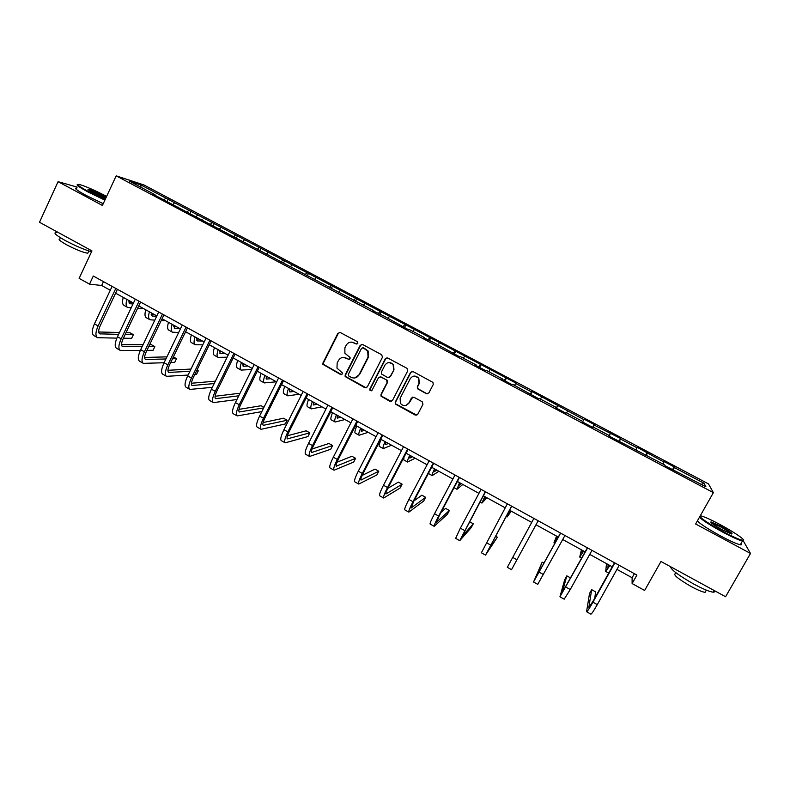 <?xml version="1.0" encoding="UTF-8"?>
<svg xmlns="http://www.w3.org/2000/svg" width="790" height="790" viewBox="0 0 790 790"><rect width="100%" height="100%" fill="white"/><g stroke="black" fill="none" stroke-linecap="round" stroke-linejoin="round"><path stroke-width="1.19" d="M357.84 343.413L357.307 341.655L340.302 332.531L337.873 333.321L322.991 362.857L322.893 364.338L340.638 374.539L342.337 373.996L342.366 372.87L336.984 368.13L337.162 363.045L338.406 360.586C340.322 357.574 342.909 356.744 346.178 358.097L348.37 359.282L350.079 358.739L350.069 357.524L344.884 353.258L344.884 347.768L346.139 345.299C348.064 342.277 350.661 341.428 353.93 342.781L356.132 343.966L357.84 343.413M426.363 393.697L428.861 392.926L433.226 384.542L432.959 382.4L413.081 371.596L410.593 372.376L395.247 402.13L395.326 403.996L415.234 415.106L417.732 414.345L422.966 404.273L422.186 401.735L413.921 397.261L411.432 398.032L408.845 403.019C406.188 406.356 403.364 406.475 400.392 403.384L400.135 398.298L410.247 378.706C412.647 375.526 415.362 375.24 418.394 377.837L418.996 383.417L417.308 386.695L417.495 388.739L426.363 393.697L427.825 393.825M77.163 187.112L58.065 181.661L39.5 222.257L91.946 250.884L79.128 278.386L89.517 284.124L93.299 276.046L636.898 575.071L632.119 583.563L644.63 590.466L660.973 561.473L725.585 596.736L750.5 553.444L743.41 541.091M58.065 181.661L102.404 205.469L116.169 175.834L713.37 492.644L695.635 523.987L750.5 553.444M382.459 357.268L381.688 354.74L362.65 344.529L360.201 345.309L345.181 374.914L345.141 376.544L364.842 387.702L367.291 386.932L382.459 357.268M387.762 358.008L406.959 368.308L407.739 370.846L392.403 400.579L389.934 401.35L381.037 396.195L380.997 394.378L387.169 382.36L386.389 379.842L380.968 376.909L378.509 377.679L372.11 390.181L369.868 390.191L369.858 388.957L385.293 358.788L387.762 358.008M116.169 175.834L143.968 184.969L708.482 483.895L713.37 492.644M672.497 469.704L674.097 466.831L663.738 461.34L663.936 462.031L636.967 447.16L637.007 447.762L620.545 439.043L620.614 438.499L593.991 424.971L594.208 424.507L584.106 419.164L583.83 419.599L532.124 391.623L531.552 391.899L515.643 383.466L516.305 383.249L140.897 184.929L129.59 181.236L155.008 194.715L152.342 193.866L373.818 310.717L372.317 310.519L383.535 315.872L407.65 329.262L408.953 329.351L424.704 337.695L423.489 337.656L434.589 342.939L459.434 356.715L460.432 356.646L476.459 365.138L475.541 365.257L485.653 370.619L486.512 370.471L502.667 379.032L501.907 379.24L512.108 384.651L512.809 384.414L538.78 398.792L539.333 398.476L555.765 407.186L555.311 407.561L565.689 413.061L566.084 412.656L582.664 421.445L582.368 421.909L592.836 427.459L593.063 426.965L592.806 427.439M674.097 466.831L674.354 467.552L704.058 483.292L705.914 486.798L664.973 465.715L664.765 464.984L609.663 436.386L609.791 435.833L593.063 426.965M662.988 464.036L663.936 462.031M646.131 455.721L647.336 453.233M636.029 449.737L637.007 447.762M619.301 441.492L620.545 439.043M609.288 435.567L610.305 433.621M592.698 427.38L593.991 424.971M582.516 421.988L583.83 419.599M566.578 412.923L567.655 411.017M556.229 408.045L557.582 405.685M540.429 399.059L541.535 397.182M530.159 394.22L531.552 391.899M514.507 385.313L515.643 383.466M504.306 380.513L505.738 378.222M488.793 371.675L489.968 369.858M502.667 379.032L502.46 379.536M478.661 366.916L480.142 364.664M463.296 358.156L464.5 356.369M476.459 365.138L476.261 365.642M453.243 353.436L454.764 351.214M438.006 344.756L439.24 342.988M450.468 351.362L450.29 351.866M428.022 340.065L429.582 337.873M412.923 331.454L414.197 329.716M424.704 337.695L424.536 338.209M403.019 326.803L404.618 324.651M388.058 318.271L389.351 316.563M399.147 324.157L398.999 324.67M378.222 313.65L379.852 311.527M363.39 305.187L364.713 303.508M373.818 310.717L373.68 311.24M353.624 300.605L355.293 298.511M338.92 292.221L340.283 290.562M348.686 297.396L348.568 297.929M329.223 287.669L330.931 285.605M314.647 279.354L316.04 277.715M323.772 284.193L323.673 284.726M305.019 274.831L306.767 272.807M290.582 266.585L291.994 264.976M299.064 271.089L298.976 271.622M281.013 262.102L282.8 260.108M266.694 253.926L268.146 252.346M274.565 258.093L274.486 258.636M257.204 249.472L259.021 247.507M243.014 241.375L244.485 239.805M250.252 245.206L250.193 245.759M233.672 236.862L235.43 235.015M219.511 228.912L221.012 227.372M226.147 232.428L226.098 232.981M210.357 224.311L212.036 222.622M196.206 216.549L197.727 215.038M202.24 219.758L202.21 220.311M187.22 211.888L188.82 210.318M173.079 204.294L174.63 202.803M178.53 207.178L178.5 207.74M164.231 199.603L165.791 198.122M140.887 187.22L140.897 184.929M155.008 194.715L154.998 195.278M616.951 569.383L632.099 577.727L632.119 583.563M89.517 284.124L101.653 285.496L110.274 290.246M115.607 293.179L133.471 303.014M138.744 305.928L156.845 315.901M162.069 318.775L180.416 328.887M185.581 331.731L204.175 341.971M209.281 344.786L228.132 355.174M233.178 357.949L252.277 368.476M257.273 371.231L276.628 381.896M281.566 384.612L301.188 395.425M306.056 398.101L325.944 409.062M330.753 411.709L350.908 422.818M355.658 425.425L376.089 436.682M380.77 439.26L401.478 450.675M406.09 453.213L427.084 464.777M431.626 467.285L452.907 479.007M457.38 481.475L478.947 493.355M483.352 495.784L505.215 507.822M509.54 510.212L531.7 522.417M535.976 524.767L558.323 537.082M562.727 539.511L585.163 551.874M589.725 554.383L612.24 566.786M701.273 484.339L704.058 483.292M673.189 470.07L674.354 467.552M103.46 281.635L101.653 285.496M634.37 573.678L632.099 577.727M167.233 201.193L168.31 198.912M190.133 213.34L191.219 211.049M213.221 225.575L214.317 223.284M236.487 237.909L237.602 235.618M259.94 250.351L261.065 248.05M283.541 262.981L284.716 260.572M307.261 275.838L308.564 273.212M331.207 288.725L332.6 285.941M355.431 301.563L356.833 298.778M379.842 314.509L381.264 311.714M404.46 327.564L405.892 324.759M429.276 340.727L430.728 337.913M454.299 353.989L455.761 351.175M479.52 367.37L481.001 364.546M504.958 380.859L506.459 378.035M530.613 394.457L532.124 391.623M556.476 408.173L558.007 405.339M582.566 422.008L584.106 419.164M592.648 427.36L594.208 424.507M619.044 441.353L620.614 438.499M645.657 455.465L647.237 452.601M356.942 344.094L351.54 342.11M343.482 357.416L349.249 359.401M339.779 332.343L338.337 333.341L323.485 362.827L323.387 364.309L341.586 374.638M362.027 344.331L360.635 345.309L345.635 374.875L345.595 376.494L366.195 387.851M363.242 347.788L361.534 348.341L348.331 374.332L348.864 376.089L351.185 377.344C354.453 378.716 357.05 377.897 358.986 374.875L368.041 357.1L367.715 351.007L362.857 347.659M354.779 377.966L358.986 374.875M363.676 347.788L368.13 350.997L368.466 357.08L359.42 374.825M380.099 376.692L387.456 380.395L387.554 382.301L381.392 394.299L381.442 396.116L391.406 401.468M387.011 357.791L385.688 358.769L370.273 388.887L370.283 390.122L371.409 390.803M393.588 369.848L393.134 364.476C390.142 361.692 387.396 361.929 384.918 365.178L381.382 372.08L381.481 373.976L387.574 377.531L390.043 376.751L393.973 369.809L393.519 364.447L389.085 362.511M388.868 377.689L390.043 376.751M393.973 369.809L390.438 376.702M414.088 376.07L418.74 377.778L419.342 383.357L417.653 386.626L417.841 388.67L426.689 393.618M405.971 405.448L408.845 403.019M412.815 397.054L409.2 402.93M412.183 371.379L410.948 372.337L395.622 402.031L395.701 403.897L416.853 415.175M128.76 300.427L129.758 303.676L132.997 304.012M128.75 302.007L132.147 302.293M143.908 308.772L137.608 308.298M131.189 307.824L127.684 307.438C125.916 306.461 125.65 303.775 126.884 299.39M127.358 307.261L124.119 305.473C122.341 304.476 122.055 301.79 123.289 297.405M97.21 337.478L93.941 335.651C91.581 334.061 91.749 330.141 94.445 323.87L112.091 286.385M116.841 338.13L97.585 337.685C95.234 336.115 95.412 332.195 98.118 325.924L115.794 288.429M117.424 289.318L100.123 326.003C98.316 330.171 98.197 332.788 99.767 333.844L118.589 334.358M125.156 334.496L133.372 334.664L129.945 332.758L126.025 332.659M98.691 331.988L119.478 332.501M133.372 334.664L131.624 338.327L123.388 338.219M106.62 196.384C94.948 190.36 85.922 186.4 79.533 184.505C75.642 183.794 78.516 186.094 88.164 191.387L105.119 199.603M104.873 200.137L87.69 191.802C78.96 187.033 75.633 184.613 77.716 184.534M105.633 198.517L93.141 192.8C88.786 190.42 87.177 189.235 88.332 189.254C91.324 189.985 96.153 192.089 102.828 195.545L106.137 197.431M105.88 197.974L88.441 189.965M91.522 251.783C83.967 249.561 75.188 245.799 65.205 240.496C55.922 235.252 52.95 232.576 56.307 232.448M88.342 252.01L87.779 253.234C82.95 252.445 75.85 249.601 66.488 244.712C59.803 240.93 57.67 238.985 60.089 238.866M103.223 203.692L86.041 195.377C76.65 190.212 73.539 187.793 76.699 188.129M699.861 516.512C702.438 519.484 710.259 524.54 723.334 531.71C733.12 536.884 739.558 539.748 742.649 540.281C747.044 540.913 733.989 531.927 719.68 524.343C711.158 519.82 705.065 517.045 701.421 516.018L700.246 515.831M743.38 540.163L742.452 541.032C738.976 540.222 732.518 537.319 723.087 532.322C710.822 525.617 702.942 520.6 699.446 517.252M720.569 526.13C729.782 531.265 733.456 533.892 731.58 534L722.396 529.813C713.814 525.044 710.013 522.397 710.97 521.874L720.569 526.13M731.54 533.991C730.286 532.539 726.543 530.12 720.332 526.713L711.049 522.664M714.14 590.486C714.92 591.69 714.585 592.253 713.133 592.174C709.469 591.73 702.972 588.994 693.64 583.978C678.679 575.436 670.937 569.659 670.433 566.637M705.816 591.068L705.085 592.332C702.438 592.026 697.768 590.071 691.062 586.466C678.126 578.932 672.892 574.656 675.371 573.629M741 543.579C741.919 544.616 741.692 545.021 740.309 544.784C736.813 544.004 730.355 541.111 720.924 536.114C708.669 529.399 700.809 524.353 697.343 520.975M151.216 312.8L152.095 315.99L156.627 316.346M151.157 314.262L154.218 314.45M165.574 320.71L161.249 320.483M154.81 320.147L150.021 319.772C148.342 318.844 148.155 316.188 149.438 311.823M149.715 319.604L146.427 317.787C144.738 316.849 144.531 314.193 145.814 309.818M173.849 325.263L174.61 328.403L180.041 328.679M173.751 326.596L176.466 326.704M187.408 332.738L185.117 332.679M178.668 332.491L172.526 332.205C170.946 331.326 170.828 328.699 172.171 324.344M172.24 332.047L168.912 330.21C167.312 329.321 167.184 326.695 168.517 322.33M120.031 350.266L116.723 348.41C114.481 346.899 114.728 343.008 117.463 336.728L135.297 299.153M140.334 350.434L120.386 350.464C118.164 348.963 118.431 345.072 121.176 338.801L139.04 301.207M140.581 302.057L123.102 338.821C121.265 342.998 121.087 345.595 122.569 346.603L142.121 346.662M148.708 346.632L154.85 346.613L151.394 344.697L149.636 344.697M121.571 344.667L143.069 344.687M154.85 346.613L153.082 350.286L146.92 350.355M143.03 363.163L139.672 361.277C137.559 359.835 137.894 355.974 140.679 349.684L158.701 312.02M166.216 376.149L162.809 374.243C160.824 372.87 161.249 369.039 164.073 362.748L143.365 363.351C141.272 361.919 141.627 358.058 144.412 351.777L162.464 314.094M163.925 314.894L146.259 351.748C144.392 355.935 144.165 358.512 145.558 359.47L165.89 358.976M172.506 358.779L176.496 358.66L173.395 356.932M144.649 357.445L166.907 356.873M176.496 358.66L174.708 362.343L170.709 362.491M196.661 337.834L197.303 340.925L202.487 341.043M196.532 339.019L198.873 339.058M202.773 344.855L195.219 344.736C193.728 343.907 193.678 341.32 195.081 336.965M194.942 344.578L191.565 342.722C190.064 341.882 190.005 339.285 191.397 334.93M219.65 350.503L220.173 353.535L225.101 353.505M219.502 351.53L221.467 351.501M227.135 357.208L218.08 357.357C216.687 356.586 216.717 354.029 218.168 349.684M217.823 357.218L214.406 355.332C212.994 354.542 213.014 351.985 214.455 347.64M242.826 363.262L243.231 366.244L247.892 366.056M242.668 364.111L244.228 364.042M251.773 369.513L241.118 370.085C239.824 369.365 239.933 366.837 241.444 362.511M240.881 369.957L237.415 368.041C236.111 367.31 236.2 364.782 237.701 360.447M188.079 375.053L166.532 376.326C164.577 374.974 165.011 371.142 167.836 364.852L164.073 362.748L182.283 324.996M167.836 364.852L186.085 327.09M187.457 327.84L169.603 364.782C167.717 368.969 167.421 371.517 168.734 372.436L189.916 371.29M196.562 370.895L198.3 370.787L196.967 370.046M167.915 370.303L191.002 369.049M198.3 370.787L196.493 374.48L194.755 374.598M189.59 389.253L186.134 387.307C184.287 386.014 184.791 382.222 187.655 375.922L206.072 338.081M212.352 387.327L189.886 389.421C188.06 388.137 188.583 384.335 191.457 378.035L209.893 340.184M211.177 340.895L193.135 377.916C191.219 382.113 190.874 384.641 192.089 385.5L214.199 383.575M191.387 383.249L215.374 381.165M213.152 402.456L209.646 400.49C207.928 399.266 208.53 395.504 211.434 389.194L230.038 351.274M236.921 399.533L213.428 402.614C211.74 401.399 212.352 397.637 215.265 391.336L233.899 353.397M235.094 354.048L216.865 391.159C214.919 395.356 214.505 397.864 215.631 398.674L238.768 395.8M239.735 393.845L238.837 393.351L215.078 396.274M236.911 415.767L233.346 413.772C231.776 412.627 232.458 408.894 235.41 402.584L254.212 364.565M261.796 411.639L237.168 415.915C235.608 414.78 236.319 411.057 239.271 404.737L258.113 366.708M259.209 367.31L240.782 404.51C238.807 408.716 238.343 411.195 239.37 411.955L263.653 407.916M263.949 407.324L261.115 405.744L238.975 409.368M260.858 429.187L257.244 427.163C255.812 426.096 256.592 422.403 259.584 416.073L278.594 377.976M283.521 380.691L264.897 417.969C262.892 422.176 262.359 424.645 263.307 425.346L287.165 420.24L285.299 423.963L261.085 429.316C259.673 428.259 260.473 424.576 263.475 418.246L282.514 380.128M287.165 420.24L283.551 418.226L263.09 422.541M285.002 442.716L281.329 440.662C280.045 439.675 280.914 436.011 283.956 429.681L303.163 391.494M308.041 394.171L289.209 431.538C287.175 435.754 286.582 438.193 287.432 438.845L309.808 432.841L307.922 436.564L285.21 442.834C283.946 441.857 284.834 438.203 287.876 431.873L307.122 393.667M309.808 432.841L306.165 430.807L287.451 435.754M309.344 456.363L305.621 454.28C304.476 453.361 305.444 449.737 308.525 443.397L327.949 405.122M332.758 407.768L313.729 445.214C311.665 449.441 311.003 451.86 311.754 452.463L332.62 445.53L330.714 449.273L309.532 456.472C308.406 455.573 309.394 451.949 312.485 445.609L331.938 407.314M332.62 445.53L328.956 443.486L312.06 448.997M333.884 470.119L330.111 467.996C329.104 467.166 330.171 463.582 333.311 457.232L352.933 418.868M357.682 421.475L338.446 459.02C336.352 463.246 335.632 465.636 336.283 466.179L355.619 458.328L353.683 462.071L334.051 470.208C333.074 469.398 334.16 465.814 337.3 459.464L356.952 421.08M355.619 458.328L351.915 456.265L336.955 462.229M358.63 483.984L354.799 481.841C353.95 481.09 355.115 477.545 358.295 471.186L378.134 432.732M382.814 435.3L363.37 472.924C361.247 477.16 360.457 479.53 361.01 480.024L378.785 471.215L376.84 474.968L358.779 484.063C357.949 483.332 359.124 479.787 362.314 473.427L382.192 434.964M378.785 471.215L375.062 469.142L362.175 475.392M383.584 497.967L379.694 495.784C378.993 495.123 380.257 491.617 383.486 485.248L403.542 446.706M408.154 449.243L388.502 486.956C386.35 491.192 385.5 493.533 385.945 493.967L402.13 484.211L400.165 487.973L383.703 498.036C383.031 497.384 384.305 493.878 387.544 487.519L407.63 448.957M402.13 484.211L398.377 482.117L387.791 488.358M408.746 512.068L404.796 509.856C404.253 509.283 405.616 505.807 408.894 499.438L429.168 460.807M433.71 463.305L413.851 501.097L411.086 508.039L425.662 497.305L423.677 501.067L408.845 512.118C408.321 511.565 409.704 508.098 412.982 501.719L433.295 463.078M425.662 497.305L421.88 495.192L413.97 500.88M434.115 526.288L430.115 524.046C429.73 523.553 431.192 520.116 434.52 513.747L455.01 475.017M459.494 477.486L439.408 515.366L436.435 522.22L449.382 510.498L447.377 514.27L434.194 526.328C433.829 525.854 435.31 522.427 438.648 516.048L459.178 477.308M449.382 510.498L445.57 508.375L440.968 512.424M459.701 540.627L455.642 538.346L460.363 528.174L481.08 489.356M485.485 491.785L462.002 536.529L473.279 523.8L471.255 527.582L459.75 540.656L485.277 491.666M473.279 523.8L469.497 521.686M511.703 506.202L487.786 550.956L497.364 537.2L485.524 555.094L481.387 552.773L507.368 503.822M485.524 555.094L511.604 506.153M497.364 537.2L495.537 536.183M512.71 557.394L516.937 559.764L511.525 569.669L507.338 567.319L533.882 518.408M516.937 559.764L538.158 520.758M544.034 563.161L542.187 562.134L533.526 581.993L560.633 533.122M533.546 582.013L537.743 584.363L564.939 535.492M560.525 533.062L535.788 577.816L542.187 562.134M570.716 578.013L566.825 575.841L564.722 579.663L559.932 596.796L587.612 547.964M559.982 596.825L564.179 599.176L570.262 589.538L591.957 550.354M587.395 547.845L562.204 592.589L566.825 575.841M266.181 376.129L266.457 379.052L270.851 378.706M266.042 376.771L267.158 376.672M276.411 381.777L264.344 382.913C263.149 382.241 263.337 379.753 264.907 375.438M264.127 382.785L260.611 380.849C259.397 380.178 259.574 377.679 261.135 373.354M289.723 389.105L289.881 391.959L293.999 391.465M289.624 389.5L290.286 389.411M299.094 394.269L287.757 395.839C286.661 395.227 286.928 392.768 288.557 388.463M287.55 395.731L283.995 393.756C282.879 393.144 283.136 390.675 284.756 386.369M313.452 402.179L313.482 404.974L317.333 404.312M321.945 406.86L311.349 408.865C310.361 408.312 310.707 405.892 312.396 401.597M311.171 408.766L307.557 406.771C306.55 406.208 306.885 403.779 308.564 399.483M337.37 415.352L337.271 418.098L340.846 417.268M344.973 419.549L335.138 422.008C334.249 421.505 334.684 419.115 336.431 414.839M334.97 421.909L331.306 419.895C330.408 419.381 330.822 416.992 332.56 412.706M361.484 428.644L361.257 431.32L364.546 430.333M368.18 432.328L359.114 435.241C358.324 434.806 358.848 432.456 360.655 428.18M358.966 435.162L355.253 433.118C354.453 432.663 354.957 430.313 356.764 426.037M385.797 442.035L385.431 444.651L388.433 443.486M391.573 445.214L383.278 448.592C382.607 448.216 383.209 445.896 385.076 441.64M383.15 448.523L379.388 446.449C378.696 446.054 379.289 443.733 381.155 439.477M410.306 455.534L409.803 458.091L412.518 456.758M415.145 458.2L407.64 462.041C407.077 461.725 407.768 459.444 409.704 455.208M407.541 461.992L403.72 459.879L404.036 457.153M435.014 469.151L434.372 471.64L436.791 470.129M438.894 471.284L432.199 475.61C431.755 475.353 432.525 473.111 434.53 468.885M459.918 482.868L459.138 485.297L461.251 483.608M462.841 484.477L456.966 489.287L459.563 482.67M485.04 496.713L484.112 499.063L485.919 497.196M486.976 497.779L481.93 503.072L484.793 496.574M510.36 510.656L509.293 512.947L510.784 510.893M511.298 511.179L507.101 516.966L510.241 510.597M557.503 536.627L556.15 538.79L557.069 536.39M556.555 536.114L553.948 542.849L557.612 536.696M583.425 550.916L581.924 553L582.516 550.413M581.43 549.82L579.722 557.069L583.672 551.055M609.574 565.314L607.915 567.329L608.172 564.544M606.513 563.635L605.703 571.417L609.949 565.531M594.761 598.139L595.65 591.888L591.661 589.666L589.528 593.488L586.565 611.717C587.177 611.786 589.301 608.606 592.935 602.187L614.827 562.934M586.634 611.766L590.851 614.126C591.493 614.205 593.636 611.035 597.28 604.617L619.202 565.344M614.492 562.747L593.093 601.141L588.836 607.5L591.661 589.666M323.485 362.827L322.991 362.857M129.195 303.222L130.222 303.785M94.445 323.87L98.118 325.924M99.086 333.242L100.389 333.973M151.571 315.556L152.549 316.099M174.116 327.988L175.044 328.502M117.463 336.728L121.176 338.801M121.927 346.03L123.171 346.721M140.679 349.684L144.412 351.777M144.955 358.907L146.13 359.569M196.848 340.52L197.707 340.994M219.748 353.15L220.558 353.594M242.836 365.879L243.587 366.293M168.171 371.902L169.267 372.515M187.655 375.922L191.457 378.035M191.575 384.987L192.602 385.569M211.434 389.194L215.265 391.336M215.166 398.19L216.124 398.723M235.41 402.584L239.271 404.737M238.945 411.491L239.824 411.985M259.584 416.073L263.475 418.246M262.922 424.911L263.732 425.366M283.956 429.681L287.876 431.873M287.096 438.43L287.827 438.845M308.525 443.397L312.485 445.609M311.457 452.068L312.119 452.433M333.311 457.232L337.3 459.464M336.036 465.814L336.609 466.14M358.295 471.186L362.314 473.427M360.813 479.678L361.307 479.955M383.486 485.248L387.544 487.519M408.894 499.438L412.982 501.719M434.52 513.747L438.648 516.048M460.363 528.174L464.52 530.495M486.423 542.72L490.62 545.061M539.215 572.197L543.49 574.587M565.956 587.128L570.262 589.538M266.102 378.706L266.793 379.091M289.555 391.633L290.187 391.988M313.196 404.668L313.768 404.994M337.024 417.811L337.537 418.098M592.935 602.187L597.28 604.617M323.387 364.309L322.893 364.338M88.826 250.973L87.779 253.234M88.589 189.975L88.332 189.254M740.309 544.784L742.452 541.032M706.339 590.14L705.085 592.332M713.133 592.174L714.111 590.476M711.198 522.674L710.97 521.874M742.649 540.281L742.876 541.101M428.358 473.487L432.12 475.56M454.082 487.687L456.906 489.247M480.014 502.015L481.89 503.052M506.173 516.462L507.081 516.956M553.968 542.858L554.886 543.362M579.761 557.098L581.687 558.165M605.762 571.456L608.725 573.096"/></g></svg>
